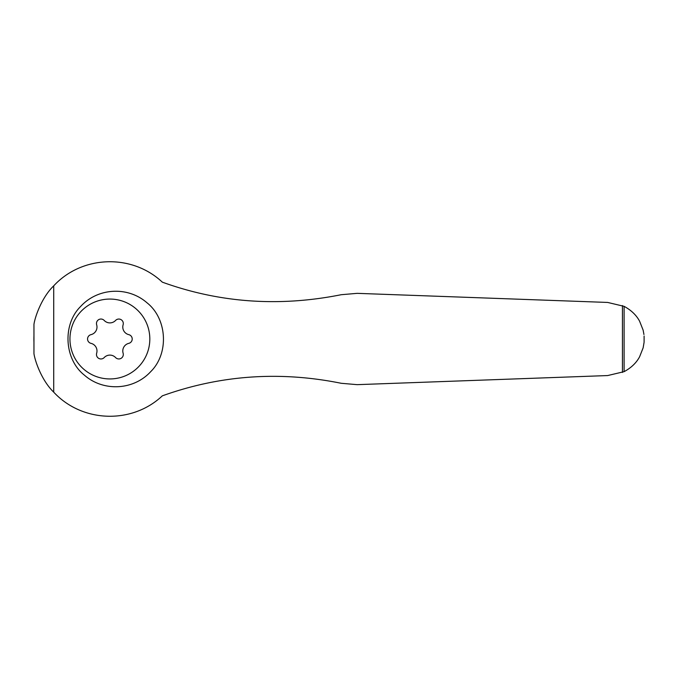 <?xml version="1.0" encoding="UTF-8"?>
<svg xmlns="http://www.w3.org/2000/svg" width="678" height="678" viewBox="0 0 678 678"><rect width="100%" height="100%" fill="white"/><g stroke="black" fill="none" stroke-linecap="round" stroke-linejoin="round"><path stroke-width="1.02" d="M644.058 342.483L643.134 347.856L639.591 356.798C636.345 362.883 631.184 367.832 624.107 371.654L624.107 306.346C631.193 310.185 636.354 315.134 639.591 321.194L643.134 330.144L643.947 334.525M33.959 342.017L33.959 335.983A75.928 75.928 0 0 0 33.9 338.263L33.9 339.737A75.928 75.928 0 0 0 33.959 342.017L33.959 353.679C35.053 361.247 41.765 380.655 53.723 392.164C81.792 422.504 131.617 424.708 162.33 395.842C220.257 375.07 279.887 370.883 341.229 383.29L357.187 384.655L607.658 375.561L624.107 371.654M53.723 392.164L53.723 285.836C81.877 255.36 131.718 253.411 162.33 282.158C219.68 302.888 279.311 307.075 341.229 294.71L357.187 293.345L607.658 302.439L624.107 306.346M80.58 306.532C62.223 324.576 64.325 359.433 84.394 375.146C103.166 391.748 133.405 390.503 150.736 371.62C169.203 353.441 167.22 318.677 146.94 302.744C127.828 286.048 97.683 287.735 80.58 306.532M33.959 335.983L33.959 324.321C35.01 316.796 41.841 297.227 53.723 285.836M109.887 299.066A39.934 39.934 0 0 1 144.473 358.967A39.934 39.934 0 0 1 75.3 358.967A39.934 39.934 0 0 1 109.887 299.066M96.657 324.796A4.475 4.475 0 0 1 104.2 320.44A7.822 7.822 0 0 0 115.582 320.44A4.475 4.475 0 0 1 123.116 324.796A7.822 7.822 0 0 0 128.803 334.652A4.475 4.475 0 0 1 128.803 343.348A7.822 7.822 0 0 0 123.116 353.204A4.475 4.475 0 0 1 115.582 357.56A7.822 7.822 0 0 0 104.2 357.56A4.475 4.475 0 0 1 96.657 353.204A7.822 7.822 0 0 0 90.971 343.348A4.475 4.475 0 0 1 90.971 334.652A7.822 7.822 0 0 0 96.657 324.796M33.9 339.737L33.9 338.263M622.446 372.434L622.446 305.566M644.1 336.017L644.1 341.975"/></g></svg>

